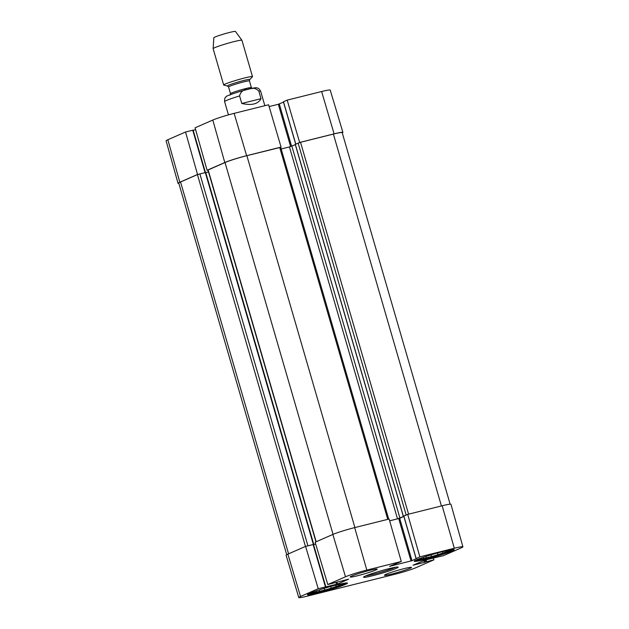 <?xml version="1.0" encoding="UTF-8"?>
<svg xmlns="http://www.w3.org/2000/svg" width="629" height="629" viewBox="0 0 629 629"><rect width="100%" height="100%" fill="white"/><g stroke="black" fill="none" stroke-linecap="round" stroke-linejoin="round"><path stroke-width="0.94" d="M345.494 576.777A16.496 1.164 -16.2 0 1 366.825 570.086L401.278 561.485L389.131 519.011L354.677 527.613A16.881 1.195 163.8 0 0 332.843 534.453L315.137 542.206L327.788 584.53L345.494 576.777L332.843 534.453M433.373 557.97L433.9 559.841L416.194 567.594A16.496 1.164 -16.2 0 1 394.863 574.277L307.377 596.119A16.496 1.164 -16.2 0 1 298.775 597.55A16.496 1.164 -16.2 0 1 300.528 596.465L318.235 588.713L305.584 546.389L287.878 554.141A16.881 1.195 163.8 0 0 286.093 555.258L298.775 597.55M462.913 546.821L450.962 504.309A16.881 1.195 163.8 0 0 442.163 505.771L407.718 514.373L419.865 556.846L454.311 548.252A16.496 1.164 -16.2 0 1 462.913 546.821A16.496 1.164 -16.2 0 1 461.159 547.898L443.453 555.659L425.149 560.022L425.731 561.941L425.322 562.122L413.064 565.212L425.149 560.022M433.9 559.841L425.731 561.941M327.788 584.53L348.631 579.16L337.514 584.042L318.235 588.713M305.584 546.389L313.431 544.494M313.557 544.604L315.695 544.069M419.865 556.846L411.987 560.691L389.548 566.352L401.278 561.485M389.65 520.851L399.667 518.288L403.865 516.448M403.857 516.118L407.718 514.373M404.156 568.616A14.066 0.991 -16.2 0 1 411.484 567.389A14.066 0.991 -16.2 0 1 398.259 572.272A14.066 0.991 -16.2 0 1 384.468 575.244A14.066 0.991 -16.2 0 1 404.156 568.616M369.891 570.346A14.066 0.991 -16.2 0 1 377.219 569.127A14.066 0.991 -16.2 0 1 363.987 574.002A14.066 0.991 -16.2 0 1 350.204 576.974A14.066 0.991 -16.2 0 1 369.891 570.346M443.359 551.444A20.82 1.47 -16.2 0 1 454.209 549.644A20.82 1.47 -16.2 0 1 434.623 556.862A20.82 1.47 -16.2 0 1 414.22 561.257A20.82 1.47 -16.2 0 1 443.359 551.444M336.617 584.915A20.82 1.47 -16.2 0 1 347.467 583.107A20.82 1.47 -16.2 0 1 327.882 590.324A20.82 1.47 -16.2 0 1 307.479 594.727A20.82 1.47 -16.2 0 1 336.617 584.915M372.942 575.645A18.005 1.274 163.8 0 0 390.523 570.487A18.005 1.274 163.8 0 0 398.071 567.083A18.005 1.274 163.8 0 0 380.49 570.959A18.005 1.274 163.8 0 0 363.57 577.107A18.005 1.274 163.8 0 0 372.942 575.645M395.539 567.24A16.881 1.195 -16.2 0 1 373.123 574.348A16.881 1.195 -16.2 0 1 365.787 575.881M452.455 549.549A19.318 1.368 -16.2 0 1 425.526 558.45A19.318 1.368 -16.2 0 1 415.651 560.242M449.122 550.123L450.631 549.864L448.304 550.886A15.379 1.085 -16.2 0 1 445.34 552.183L437.949 554.684A15.379 1.085 -16.2 0 1 431.47 556.579L423.647 558.528L423.293 557.325M423.647 558.528A15.379 1.085 -16.2 0 1 420.133 559.126L417.381 559.598L419.567 558.638M419.952 558.497L420.133 559.126M437.949 554.684L437.462 553.001M430.975 554.872L431.47 556.579M448.304 550.886L448.147 550.328M445.01 551.043L445.34 552.183M443.02 553.198L442.572 551.649M426.399 558.065L425.927 556.453M345.714 583.02A19.318 1.368 -16.2 0 1 318.785 591.913A19.318 1.368 -16.2 0 1 308.91 593.713M342.38 583.586L343.89 583.335L341.571 584.349A15.379 1.085 -16.2 0 1 338.606 585.646L331.208 588.146A15.379 1.085 -16.2 0 1 324.729 590.041L316.906 591.999L316.56 590.788M316.906 591.999A15.379 1.085 -16.2 0 1 313.391 592.597L310.647 593.061L312.825 592.109M313.211 591.968L313.391 592.597M331.208 588.146L330.72 586.472M324.234 588.343L324.729 590.041M341.571 584.349L341.405 583.791M338.276 584.506L338.606 585.646M336.279 586.66L335.831 585.112M319.658 591.527L319.194 589.916M280.589 147.304L281.077 147.092L268.583 104.768L234.137 113.362A16.496 1.164 163.8 0 0 212.806 120.053L195.1 127.805L207.083 170.286L224.789 162.534A16.881 1.195 -16.2 0 1 246.623 155.693L281.077 147.092M207.083 170.286L207.955 170.074M198.473 174.241L197.53 174.477L185.547 131.988L167.841 139.74A16.496 1.164 163.8 0 0 166.087 140.825L178.038 183.338A16.881 1.195 -16.2 0 1 179.823 182.229L197.53 174.477M178.864 183.464A16.881 1.195 -16.2 0 1 178.038 183.338M283.49 101.796L287.17 100.121L299.663 142.453L334.109 133.851A16.881 1.195 -16.2 0 1 342.907 132.389A16.881 1.195 -16.2 0 1 342.278 132.939M299.663 142.453L299.176 142.665M269.118 106.568L278.325 104.272L283.49 102.126M342.907 132.389L330.225 90.096A16.496 1.164 163.8 0 0 321.623 91.527L287.17 100.121M185.547 131.988L193.056 130.172M193.182 130.282L195.627 129.676M205.62 172.472L197.435 174.603L180.554 182.001A16.881 1.195 163.8 0 0 178.762 183.11L286.722 554.699M208.482 171.898L205.746 172.574M388.698 519.114L280.683 147.32L246.859 155.678A16.881 1.195 163.8 0 0 225.025 162.526L207.947 170.042L315.962 541.844M295.331 144.654L289.45 146.927L281.171 148.994M450.136 504.183L342.184 132.617A16.881 1.195 163.8 0 0 333.386 134.079L300.536 142.28L295.323 144.316M306.527 546.161L313.509 544.462M313.541 544.447L315.679 544.03M389.642 520.804L397.504 518.846L403.842 516.37M416.084 558.521L403.763 516.118L403.283 516.236L407.23 514.585M261.019 98.674C258.165 104.068 251.749 105.672 241.788 103.478L239.594 95.93C240.53 91.771 243.321 89.554 247.975 89.279C252.15 87.352 255.767 87.966 258.826 91.134L261.019 98.674L241.788 103.478M252.504 76.652L241.945 40.295A15.002 1.061 163.8 0 0 241.929 40.272L235.466 31.45A11.251 0.794 163.8 0 0 224.443 33.848A11.251 0.794 163.8 0 0 213.852 37.724L213.121 48.637A15.002 1.061 163.8 0 0 213.121 48.669L223.688 85.025A15.002 1.061 163.8 0 0 223.83 85.119L227.58 86.024A11.629 0.818 163.8 0 1 238.407 81.919A11.629 0.818 163.8 0 1 249.752 79.584L252.433 76.809A15.002 1.061 163.8 0 0 252.504 76.652A15.002 1.061 163.8 0 0 237.801 79.82A15.002 1.061 163.8 0 0 223.688 85.025M241.929 40.272A15.002 1.061 163.8 0 0 227.234 43.464A15.002 1.061 163.8 0 0 213.121 48.637M354.677 527.613L366.825 570.086M287.878 554.141L300.528 596.465M442.163 505.771L454.311 548.252M426.163 559.771L426.706 561.634M423.789 560.502L424.347 562.428M424.74 560.132L425.322 562.122M313.116 544.51L325.437 586.912M335.98 582.415L336.539 584.341M336.932 582.053L337.514 584.042M399.667 518.288L411.987 560.691M403.842 516.063L416.162 558.466M398.7 518.587L411.02 560.989M290.622 146.596L278.325 104.272M291.589 146.274L279.3 103.966M295.772 144.065L283.475 101.749M205.054 172.55L192.741 130.187M334.109 133.851L321.623 91.527M224.789 162.534L212.806 120.053M246.623 155.693L234.137 113.362M179.823 182.229L167.841 139.74M288.585 553.834L180.554 182.001M305.466 546.444L197.435 174.603M307.911 545.76L199.865 173.848M313.36 544.407L205.313 172.488M316.175 541.758L208.144 169.916M333.055 534.367L225.025 162.526M354.898 527.558L246.859 155.678M387.747 519.357L279.708 147.477M397.504 518.846L289.45 146.927M399.926 518.084L291.88 146.164M403.362 516.189L295.308 144.269M406.161 514.962L298.115 143.042M408.575 514.152L300.536 142.28M441.424 505.96L333.386 134.079M239.594 95.93A18.76 1.321 163.8 0 0 224.608 101.646L228.453 114.879M264.848 105.696L260.634 91.181A18.76 1.321 163.8 0 0 258.826 91.134M249.752 79.584L249.446 80.913A10.882 0.771 163.8 0 0 238.784 83.209A10.882 0.771 163.8 0 0 228.555 86.983L227.58 86.024M249.446 80.913L251.396 87.628A10.882 0.771 163.8 0 0 240.734 89.931A10.882 0.771 163.8 0 0 230.505 93.697L228.555 86.983M313.509 544.447L325.83 586.849M295.685 144.104L283.396 101.796M205.431 172.456L193.134 130.124M205.699 172.417L313.753 544.337M295.229 144.316L403.283 516.236M260.634 91.181C258.032 86.967 258 88.603 256.923 87.911C256.758 87.227 251.498 88.296 241.143 91.111C230.183 94.57 225.127 96.496 225.976 96.905C225.434 98.069 224.537 96.724 224.608 101.646M251.396 87.628L252.473 88.61M230.12 95.105L230.505 93.697"/></g></svg>
